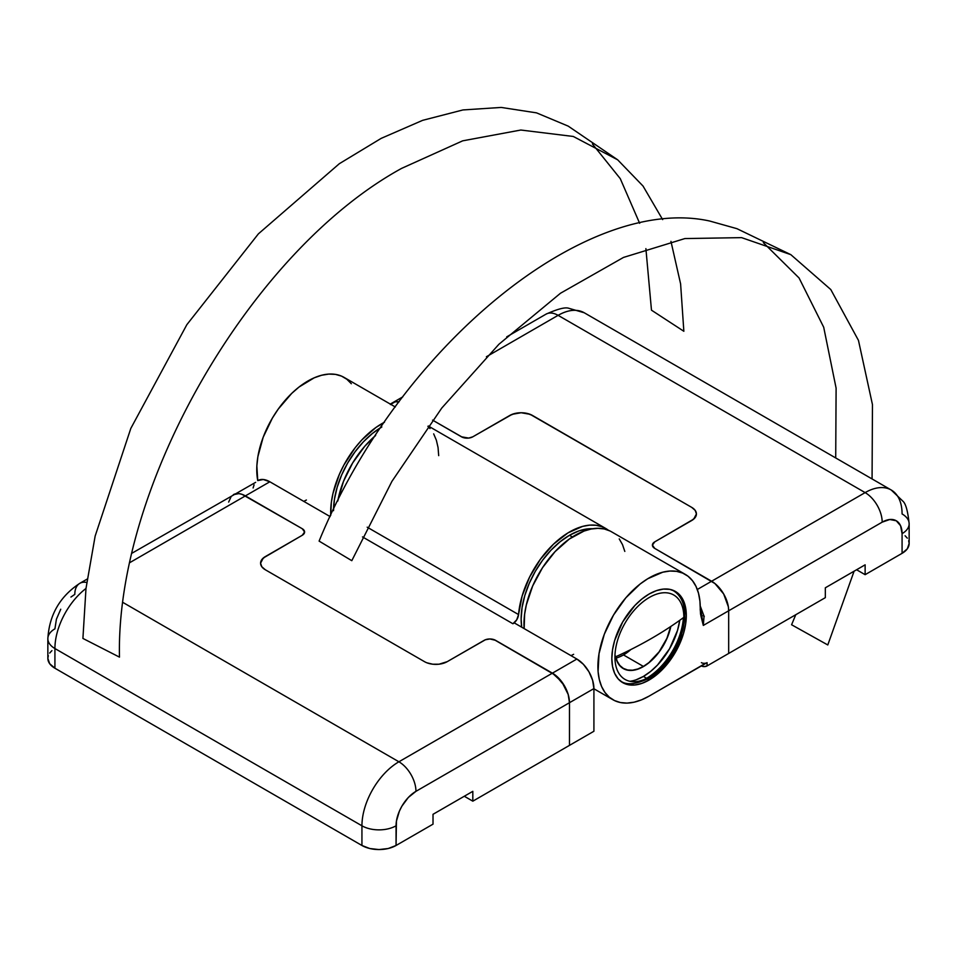 <?xml version="1.0" encoding="UTF-8"?>
<svg xmlns="http://www.w3.org/2000/svg" width="957" height="957" viewBox="0 0 957 957"><rect width="100%" height="100%" fill="white"/><g stroke="black" fill="none" stroke-linecap="round" stroke-linejoin="round"><path stroke-width="1.44" d="M615.614 656.813A40.206 23.207 -60 0 0 623.282 668.584A40.206 23.207 -60 0 0 643.391 666.586L648.93 662.758L659.182 651.932L667.017 638.355L670.833 626.44A40.206 23.207 -60 0 1 643.391 666.586L637.841 669.158L632.505 670.367L627.589 670.175L623.282 668.584L619.753 665.641L617.121 661.49L615.507 656.263M683.406 617.648A52.264 30.181 -60 0 1 646.561 678.274L643.391 676.432L636.178 679.781L643.391 676.432A52.264 30.181 -60 0 1 629.862 681.288A52.264 30.181 120 0 0 643.391 676.432L650.593 671.455L657.531 665.019L669.517 648.846L677.532 630.376L679.757 620.292A52.264 30.181 -60 0 1 643.391 676.432L646.561 678.274A52.264 30.181 -60 0 1 644.121 679.59M593.914 731.256L569.475 745.371L593.914 731.256L593.914 688.585L593.914 731.256M424.489 661.658L265.28 569.75L261.799 566.735L260.579 563.183L263.283 558.027L302.245 535.286L303.991 533.779L304.446 531.099L302.245 528.719L245.387 495.893L269.838 481.778L330.141 516.601L269.838 481.778A24.128 13.924 -120 0 0 257.768 480.581L263.307 479.505L269.838 481.778L245.387 495.893L302.245 528.719A8.039 4.641 180 0 1 304.601 531.996A8.039 4.641 180 0 1 302.245 535.286L304.601 531.996L302.245 528.719L242.061 494.35L245.387 495.893L130.08 562.465L245.387 495.893A24.128 13.924 -120 0 0 233.329 494.697L238.855 493.621L242.061 494.35L238.855 493.621L233.329 494.697A24.128 13.924 60 0 1 245.387 495.893L302.245 528.719A8.039 4.641 180 0 1 304.601 531.996A8.039 4.641 180 0 1 302.245 535.286L265.28 556.615A16.078 9.283 180 0 0 260.579 563.183L261.799 559.63L265.28 556.615A16.078 9.283 180 0 0 260.579 563.183A16.078 9.283 180 0 0 265.28 569.75L261.799 566.735L260.579 563.183A16.078 9.283 180 0 0 265.28 569.75L424.489 661.658A16.078 9.283 180 0 0 447.23 661.658L439 664.206L432.72 664.206L426.918 662.818L432.72 664.206L439 664.206L447.23 661.658A16.078 9.283 180 0 1 424.489 661.658M552.416 673.154L561.891 681.946L568.171 694.411L569.475 702.701L569.475 745.371L472.818 801.176L472.818 791.331L433.019 814.299L433.019 824.156L396.054 845.486L396.437 821.094L399.416 811.093L401.88 806.177L408.34 797.468L415.96 791.331L569.475 702.701L569.475 745.371L569.475 702.701L593.914 688.585L569.475 702.701L569.475 745.371L472.818 801.176L472.818 791.331L433.019 814.299L464.289 796.248L472.818 801.176L464.289 796.248L433.019 814.311L433.019 824.156L396.054 845.486L396.054 825.795A24.128 13.924 180 0 1 361.937 825.795L361.937 845.486L369.773 848.512L378.996 849.565L388.231 848.512L396.054 845.486A24.128 13.924 0 0 1 361.937 845.486L54.92 668.225L361.937 845.486L361.937 825.795A52.264 30.181 -60 0 1 398.902 761.784L552.416 673.154L495.559 640.329L552.416 673.154A24.128 13.924 60 0 1 569.475 702.701L568.171 694.411L564.474 685.882L555.742 675.451L494.338 639.755L489.876 638.965L485.402 639.755L447.23 661.658L484.182 640.329A8.039 4.641 180 0 1 495.559 640.329L489.876 638.965L485.402 639.755L447.23 661.658L484.182 640.329A8.039 4.641 180 0 1 495.559 640.329L552.416 673.154L398.902 761.784L123.142 602.575L398.902 761.784A52.264 30.181 120 0 0 361.937 825.795A24.128 13.924 0 0 0 396.054 825.795A28.148 16.245 -60 0 1 415.96 791.331A24.128 13.924 -120 0 0 398.902 761.784A24.128 13.924 60 0 1 415.96 791.331L569.475 702.701A24.128 13.924 -120 0 0 552.416 673.154L576.868 659.038L583.387 664.302L588.926 671.766L592.622 680.295L593.914 688.585A24.128 13.924 -120 0 0 576.868 659.038L552.416 673.154M514.316 622.923L576.868 659.038L514.316 622.923L512.904 623.749L514.316 622.923M253.103 487.974L254.072 484.84M255.651 482.34L132.174 553.098M362.5 536.913L512.904 623.749L516.708 619.849L518.55 614.573A72.373 41.785 -60 0 1 552.285 545.358A72.373 41.785 -60 0 1 605.649 528.42A72.373 41.785 -60 0 1 608.389 530.25L602.097 526.733L596.091 525.261L589.548 525.142L582.574 526.41L567.968 532.893L553.493 544.174L540.334 559.343L529.58 577.119L522.115 596.055L518.55 614.573A8.039 4.641 -60 0 1 512.904 623.749L362.5 536.913M367.189 527.187L518.55 614.573L367.189 527.187M375.658 435.423A72.373 41.785 120 0 0 337.749 501.073L343.443 481.491L352.655 462.949L364.737 446.309L375.658 435.423M427.923 426.439L430.016 428.58M433.677 433.856L436.368 440.22L438.055 447.529L438.689 455.64M228.651 502.09L231.199 496.456L228.651 502.09M649.073 680.044L647.446 679.111L649.073 680.044L641.8 683.418L634.814 684.997L628.378 684.745L622.732 682.652L618.102 678.812L614.669 673.369L612.54 666.527L611.834 658.548L612.54 649.743L614.669 640.448L622.732 621.835L634.814 605.542L641.8 599.058L649.073 594.046A52.671 30.409 -60 0 1 675.403 591.438A52.671 30.409 -60 0 1 683.477 633.63A52.671 30.409 -60 0 1 649.073 680.044A52.671 30.409 -60 0 1 622.732 682.652A52.671 30.409 -60 0 1 614.669 640.448A52.671 30.409 -60 0 1 649.073 594.046L656.335 590.672L663.321 589.081L669.756 589.345L675.403 591.438L680.032 595.278L683.477 600.721L685.595 607.563L686.313 615.542L685.595 624.347L683.477 633.63L675.403 652.243L663.321 668.548L656.335 675.02L649.073 680.044M701.038 616.428L703.311 625.423L700.225 605.925L704.053 616.26L703.311 625.423L728.672 610.781L728.672 653.452L825.329 597.658L728.672 653.452L728.672 610.781L728.672 653.452L707.067 665.928L704.22 666.61L701.385 665.928A4.019 2.321 0 0 0 707.067 665.928L728.672 653.452L728.672 610.781L703.311 625.423L700.512 613.916L699.914 601.032L698.502 593.232L696.002 586.414L692.485 580.696L687.999 576.21L682.664 573.076L676.587 571.341L669.9 571.042L662.77 572.202L647.745 578.734L640.197 583.973L625.854 597.79L613.533 615.04L604.322 634.216L599.022 653.643L598.089 671.611L599.309 679.554L601.618 686.564L604.98 692.485L609.298 697.186L614.502 700.56L620.459 702.546L627.038 703.096L634.108 702.187L641.501 699.854L649.073 696.134L705.764 663.153M704.304 616.284L703.084 615.71M909.15 523.79L909.15 543.492A24.128 13.924 0 0 1 902.08 553.337L865.128 574.678L865.128 564.821L825.329 587.801L856.599 569.75L865.128 574.678L902.08 553.337L902.08 533.647A28.148 16.245 -60 0 0 882.187 522.151L889.795 519.507L896.254 520.764L900.573 525.728L902.08 533.647A24.128 13.924 0 0 0 909.15 523.79C907.858 511.217 905.777 503.693 902.929 501.217L891.254 490.02A52.264 30.181 120 0 0 865.128 492.604A24.128 13.924 60 0 1 882.187 522.151L728.672 610.781L882.187 522.151A24.128 13.924 -120 0 0 865.128 492.604L711.613 581.234A24.128 13.924 60 0 1 728.672 610.781L728.349 606.75L728.672 610.781A24.128 13.924 -120 0 0 711.613 581.234L654.755 548.409A8.039 4.641 180 0 1 652.399 545.131A8.039 4.641 180 0 1 654.755 541.853L691.72 520.512A16.078 9.283 180 0 0 696.421 513.945L695.201 517.498L691.72 520.512A16.078 9.283 180 0 0 696.421 513.945A16.078 9.283 180 0 0 691.72 507.377L695.201 510.392L696.421 513.945A16.078 9.283 180 0 0 691.72 507.377L532.511 415.47A16.078 9.283 180 0 0 509.77 415.47L514.986 413.46L521.146 412.742L527.295 413.46L532.511 415.47A16.078 9.283 180 0 0 509.77 415.47L472.818 436.799A8.039 4.641 180 0 1 461.441 436.799L432.564 420.123L462.662 437.385L468.703 438.079L472.818 436.799A8.039 4.641 180 0 1 461.441 436.799L432.564 420.123L461.441 436.799L468.703 438.079L472.818 436.799L512.21 414.309L521.146 412.742L530.082 414.309L691.72 507.377L695.201 510.392L696.421 513.945L693.717 519.101L654.755 541.853L653.009 543.349L652.554 546.04L654.755 548.409L711.613 581.234L697.318 589.488L711.613 581.234L654.755 548.409A8.039 4.641 180 0 1 652.399 545.131A8.039 4.641 180 0 1 654.755 541.853L652.399 545.131L654.755 548.409L714.939 583.543L711.613 581.234L865.128 492.604L558.098 315.343L486.395 356.746L558.098 315.343L865.128 492.604A52.264 30.181 -60 0 1 891.254 490.02A52.264 30.181 -60 0 1 902.08 513.945A24.128 13.924 180 0 1 909.15 523.79A24.128 13.924 180 0 1 902.08 533.647L902.08 553.337L907.32 548.816L909.15 543.492L908.683 540.777M399.057 401.844L395.109 401.832L390.408 404.548L395.109 401.832L399.057 401.844A24.128 13.924 -120 0 0 392.526 402.789A24.128 13.924 60 0 1 399.057 401.844M330.739 515.333A72.373 41.785 -60 0 1 384.499 422.216L375.981 427.444L361.77 439.993L355.214 447.673L343.898 465.03L339.352 474.361L333 493.334L331.313 502.592L330.739 515.345M395.301 406.964L344.113 377.417A72.373 41.785 120 0 0 283.798 401.904A72.373 41.785 120 0 0 257.744 480.593L256.859 465.951L257.876 456.692L263.175 437.265L272.386 418.089L278.224 409.118L291.706 393.411L299.062 387.011L314.183 377.836L321.624 375.252L328.765 374.091L335.44 374.378L341.517 376.113L346.853 379.259L351.339 383.733M593.914 688.765L612.887 699.711A72.373 41.785 -60 0 0 649.073 696.134L707.067 662.651L707.067 665.928L707.067 662.651A4.019 2.321 180 0 1 701.385 662.651M306.407 500.021L303.776 501.372M612.887 699.711A72.373 41.785 -60 0 1 612.887 616.152A72.373 41.785 -60 0 1 685.26 574.367L611.344 531.697A72.373 41.785 120 0 0 553.672 553.146A72.373 41.785 120 0 0 524.149 628.605L524.627 614.203L526.314 604.944L532.666 585.971L542.535 567.68L555.084 551.603L569.295 539.054L583.985 531.075L591.139 529.006L597.958 528.312L604.298 528.97L610.04 530.991M685.26 574.367A72.373 41.785 -60 0 1 700.213 609.609L700.907 615.889M728.349 606.75L723.671 593.974L714.939 583.543L723.671 593.974L728.349 606.75M624.813 551.411L622.517 544.653L619.239 538.911M571.006 655.653L573.638 654.313M616.081 658.069A40.003 23.1 120 0 0 623.486 654.935L643.391 666.419A40.003 23.1 -60 0 1 623.39 668.405A40.003 23.1 -60 0 1 615.758 656.741M645.891 248.629L651.478 310.176L683.848 331.278L680.606 283.906L670.953 241.367M662.651 219.608L643.032 186.053L617.684 159.831L573.303 136.468L520.811 130.032L462.674 140.835L401.653 168.36C250.866 250.925 115.582 485.247 119.469 657.124L82.912 638.439L85.986 588.495L95.15 536.076L130.822 428.401L186.854 324.674L258.402 233.843L339.328 163.707L381.149 138.382L422.659 120.331L462.973 109.935L501.205 107.435L536.542 112.866L568.219 126.133L617.684 159.831M592.395 143.945L620.268 178.648L639.647 223.292M619.598 680.343A52.264 30.181 -60 0 0 620.435 680.858C626.129 685.368 635.508 684.578 648.571 678.465A4.019 2.321 -120 0 0 649.384 677.018A48.735 28.136 -60 0 1 614.932 657.124A48.735 28.136 -60 0 1 649.384 597.431A48.735 28.136 -60 0 1 683.848 617.337A48.735 28.136 -60 0 1 649.384 677.018A4.019 2.321 60 0 1 648.571 678.477C679.003 661.993 698.586 604.788 672.699 590.337L671.958 589.907M671.838 589.871A52.264 30.181 -60 0 1 672.699 590.337M643.391 676.432A52.264 30.181 120 0 0 679.757 620.292L677.532 630.376L669.517 648.846L657.531 665.019L650.593 671.455L643.391 676.432M646.561 678.274A52.264 30.181 120 0 0 682.963 621.99M614.932 657.124A402.036 232.12 0 0 0 651.478 638.439A402.036 232.12 0 0 0 683.848 617.337A48.735 28.136 120 0 0 649.384 597.431A48.735 28.136 120 0 0 614.932 657.124M615.638 656.155L617.253 661.347L619.861 665.486L623.39 668.405L627.672 669.996L632.565 670.187L637.864 668.979L643.391 666.419L648.906 662.615L659.098 651.849L666.909 638.331L670.69 626.548A40.003 23.1 -60 0 1 643.391 666.419L623.486 654.935A40.003 23.1 120 0 0 630.89 649.516L623.486 654.935L617.971 657.495M319.1 541.1C398.315 347.152 585.576 193.697 709.687 221.031L736.902 228.663L790.817 254.646L741.579 237.635L684.877 238.568L623.509 257.421L560.479 293.249L498.884 344.293L441.763 408.053L391.915 481.383L351.805 560.682L319.1 541.1M795.769 614.717L791.583 624.754L827.793 644.958L854.087 571.209M872.066 478.943L872.461 404.62L858.465 340.393L830.784 289.54L790.817 254.646M763.303 242.611L799.059 277.973L823.702 327.234L836.107 388.159L835.712 457.948M907.32 538.157L905.083 535.753M825.329 587.801L825.329 597.658L825.329 587.801L865.128 564.821L865.128 574.678L856.599 569.75L825.329 587.801M506.732 336.852L546.04 314.147A24.128 13.924 60 0 1 558.098 315.343A24.128 13.924 -120 0 0 546.04 314.147C557.572 308.991 565.132 307.018 568.697 308.25L584.237 312.76A52.264 30.181 120 0 0 558.098 315.343A52.264 30.181 -60 0 1 584.237 312.76L891.254 490.02M51.917 650.64L49.68 653.057M48.317 655.665L47.85 658.38L49.68 663.715L54.92 668.225L54.92 648.535L361.937 825.795L54.92 648.535A52.264 30.181 -60 0 1 85.998 588.459A52.264 30.181 120 0 0 54.92 648.535A24.128 13.924 180 0 1 47.85 638.69A24.128 13.924 0 0 0 54.92 648.535L54.92 668.225A24.128 13.924 0 0 1 47.85 658.38L47.85 638.69A24.128 13.924 180 0 1 54.92 628.833L56.427 619.167L60.746 609.226M87.219 579.057L79.814 583.327A24.128 13.924 60 0 1 86.752 582.478A24.128 13.924 -120 0 0 79.814 583.327A24.128 13.924 60 0 0 74.813 594.369L70.938 597.048M569.475 535.286A68.342 39.464 120 0 0 521.709 627.194L521.146 618.988L522.067 607.563L524.819 595.505L529.293 583.28L535.298 571.353L542.619 560.192L550.981 550.203L560.048 541.794L569.475 535.286L572.394 536.961L569.475 535.286L578.901 530.908L587.969 528.85L592.682 528.743A68.342 39.464 120 0 0 569.475 535.286M380.91 427.504A68.342 39.464 120 0 0 333.526 509.579M381.843 426.954L372.417 433.473L363.349 441.883L354.999 451.86L347.666 463.032L341.661 474.959L337.199 487.185L334.448 499.243L333.514 510.667M605.649 528.42L428.246 425.985M402.825 396.844L390.289 404.069M620.435 680.858L619.693 680.427M79.814 583.327C59.932 596.45 49.274 614.908 47.85 638.69"/></g></svg>
